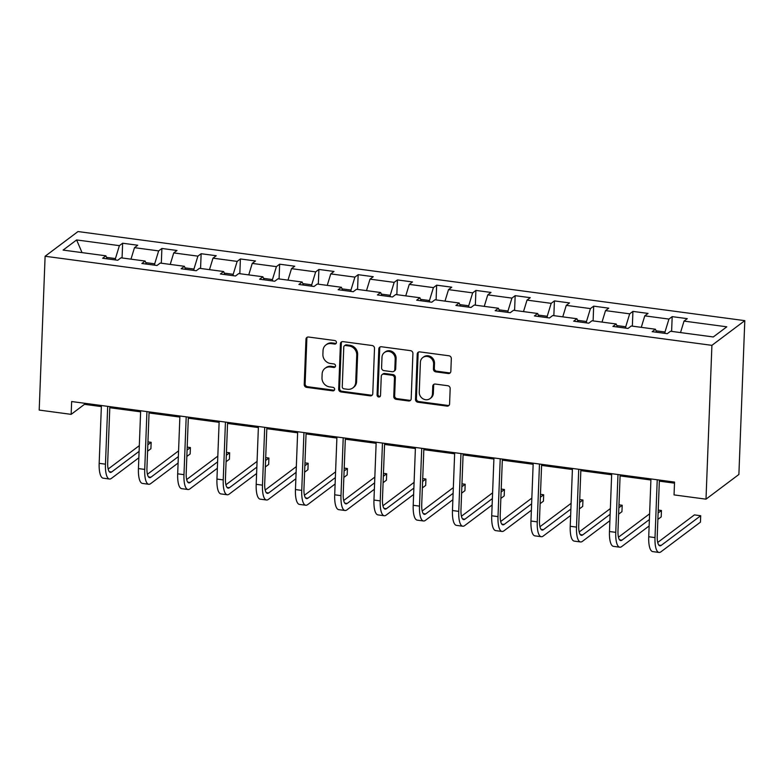 <?xml version="1.0" encoding="UTF-8"?>
<svg xmlns="http://www.w3.org/2000/svg" width="784" height="784" viewBox="0 0 784 784"><rect width="100%" height="100%" fill="white"/><g stroke="black" fill="none" stroke-linecap="round" stroke-linejoin="round"><path stroke-width="1.18" d="M336.444 342.52A1.833 1.666 -126.9 0 0 334.778 340.53L308.543 337.022A2.617 2.381 -126.9 0 0 305.976 339.207L304.231 384.503A2.617 2.381 -126.9 0 0 306.603 387.355L332.847 390.853A1.833 1.666 -126.9 0 0 334.641 389.325A1.833 1.666 -126.9 0 0 332.984 387.335L329.584 386.884A8.389 7.624 -126.9 0 1 321.989 377.77L322.136 373.997A8.389 7.624 -126.9 0 1 325.007 368.343A8.389 7.624 -126.9 0 1 330.348 367L333.749 367.451A1.833 1.666 -126.9 0 0 335.542 365.922A1.833 1.666 -126.9 0 0 333.886 363.933L330.485 363.482A8.389 7.624 -126.9 0 1 322.89 354.368L323.037 350.595A8.389 7.624 -126.9 0 1 325.899 344.94A8.389 7.624 -126.9 0 1 331.25 343.598L334.65 344.049A1.833 1.666 -126.9 0 0 336.444 342.52M448.272 373.527A2.617 2.381 -126.9 0 0 450.839 371.342L451.319 358.631A2.617 2.381 -126.9 0 0 448.948 355.779L419.803 351.889A2.617 2.381 -126.9 0 0 417.235 354.074L415.5 399.37A2.617 2.381 -126.9 0 0 417.872 402.221L447.017 406.112A2.617 2.381 -126.9 0 0 449.585 403.927L450.173 388.57A2.617 2.381 -126.9 0 0 447.801 385.728L435.326 384.062A2.617 2.381 -126.9 0 0 432.758 386.247L432.464 393.862A7.007 6.38 -126.9 0 1 430.073 398.586A7.007 6.38 -126.9 0 1 422.929 398.762A7.007 6.38 -126.9 0 1 419.254 392.098L420.4 362.277A7.007 6.38 -126.9 0 1 422.792 357.553A7.007 6.38 -126.9 0 1 429.946 357.377A7.007 6.38 -126.9 0 1 433.611 364.041L433.425 369.009A2.617 2.381 -126.9 0 0 435.796 371.861L448.272 373.527L449.154 372.861A2.617 2.381 -126.9 0 0 450.339 372.714M45.109 256.26L39.2 410.081L71.158 414.354L71.648 401.535L674.544 482.082L674.044 494.9L706.002 499.163L711.911 345.342L45.109 256.26L77.998 231.554L744.8 320.646L711.911 345.342M374.507 348.37A2.617 2.381 -126.9 0 0 372.135 345.519L342.99 341.628A2.617 2.381 -126.9 0 0 340.423 343.813L338.688 389.109A2.617 2.381 -126.9 0 0 341.06 391.951L370.205 395.851A2.617 2.381 -126.9 0 0 372.772 393.666L374.507 348.37M381.396 346.753L410.542 350.654A2.617 2.381 -126.9 0 1 412.913 353.496L411.179 398.791A2.617 2.381 -126.9 0 1 408.611 400.977L396.136 399.311A2.617 2.381 -126.9 0 1 393.764 396.469L394.47 378.094A2.617 2.381 -126.9 0 0 392.098 375.252L383.827 374.144A2.617 2.381 -126.9 0 0 381.259 376.33L380.524 395.459A1.833 1.666 -126.9 0 1 378.025 396.743A1.833 1.666 -126.9 0 1 377.065 394.999L378.829 348.949A2.617 2.381 -126.9 0 1 381.396 346.753M672.182 316.638L668.938 319.078L644.781 315.854L648.025 313.414L632.923 311.395L629.679 313.835L605.522 310.611L608.766 308.171L593.674 306.152L590.43 308.592L566.273 305.368L569.517 302.928L554.415 300.909L551.172 303.349L527.015 300.115L530.258 297.685L515.166 295.666L511.923 298.106L487.766 294.872L491.009 292.442L475.908 290.423L472.664 292.853L448.517 289.629L451.76 287.189L436.659 285.18L433.415 287.61L409.258 284.386L412.502 281.946L397.41 279.927L394.166 282.367L370.009 279.143L373.253 276.703L358.151 274.684L354.907 277.124L330.75 273.9L333.994 271.46L318.902 269.441L315.658 271.881L291.501 268.657L294.745 266.217L279.643 264.198L276.399 266.638L252.242 263.404L255.486 260.974L240.394 258.955L237.15 261.395L212.993 258.161L216.237 255.731L201.135 253.712L197.891 256.143L173.734 252.918L176.988 250.478L161.886 248.469L158.642 250.9L134.485 247.675L137.729 245.235L122.637 243.226L119.384 245.657L76.616 239.943L63.102 250.086L105.879 255.809L102.635 258.24L117.727 260.259L120.971 257.818L145.128 261.052L141.884 263.483L156.986 265.502L160.23 263.071L184.387 266.295L181.143 268.736L196.235 270.745L199.479 268.314L223.636 271.538L220.392 273.979L235.494 275.997L238.738 273.557L262.895 276.781L259.651 279.222L274.743 281.24L277.987 278.8L302.144 282.024L298.9 284.465L314.002 286.483L317.246 284.043L341.393 287.267L338.149 289.708L353.251 291.726L356.495 289.286L380.652 292.52L377.408 294.951L392.5 296.969L395.744 294.529L419.901 297.763L416.657 300.194L431.759 302.212L435.002 299.782L459.159 303.006L455.916 305.446L471.008 307.455L474.251 305.025L498.408 308.249L495.165 310.689L510.266 312.698L513.51 310.268L537.667 313.492L534.423 315.932L549.515 317.951L552.759 315.511L576.916 318.735L573.672 321.175L588.774 323.194L592.018 320.754L616.175 323.978L612.921 326.418L628.023 328.437L631.267 325.997L655.424 329.231L652.18 331.661L667.272 333.68L670.526 331.24L713.293 336.963L726.807 326.81L684.03 321.097L687.274 318.657L672.182 316.638L671.614 331.387M656.09 330.819L664.989 332.004L664.93 333.367M664.989 332.004L668.938 319.078M641.273 327.34L644.781 315.854M655.424 329.231L656.688 332.269M616.832 325.576L625.73 326.761L625.681 328.124M625.73 326.761L629.679 313.835M602.014 322.087L605.522 310.611M616.175 323.978L617.439 327.026M577.583 320.323L586.481 321.518L586.422 322.881M586.481 321.518L590.43 308.592M562.765 316.844L566.273 305.368M576.916 318.735L578.18 321.773M538.324 315.08L547.222 316.275L547.173 317.638M547.222 316.275L551.172 303.349M523.506 311.601L527.015 300.115M537.667 313.492L538.931 316.53M499.075 309.837L507.973 311.023L507.924 312.395M507.973 311.023L511.923 298.106M484.257 306.358L487.766 294.872M498.408 308.249L499.673 311.287M459.816 304.594L468.714 305.78L468.665 307.142M468.714 305.78L472.664 292.853M444.998 301.115L448.517 289.629M459.159 303.006L460.424 306.044M420.567 299.351L429.465 300.537L429.416 301.899M429.465 300.537L433.415 287.61M405.749 295.872L409.258 284.386M419.901 297.763L421.175 300.801M381.308 294.108L390.216 295.294L390.158 296.656M390.216 295.294L394.166 282.367M366.5 290.629L370.009 279.143M380.652 292.52L381.916 295.558M342.059 288.865L350.958 290.051L350.909 291.413M350.958 290.051L354.907 277.124M327.242 285.386L330.75 273.9M341.393 287.267L342.667 290.315M302.81 283.612L311.709 284.808L311.65 286.17M311.709 284.808L315.658 271.881M287.993 280.133L291.501 268.657M302.144 282.024L303.408 285.062M263.551 278.369L272.45 279.565L272.401 280.927M272.45 279.565L276.399 266.638M248.734 274.89L252.242 263.404M262.895 276.781L264.159 279.819M224.302 273.126L233.201 274.312L233.142 275.684M233.201 274.312L237.15 261.395M209.485 269.647L212.993 258.161M223.636 271.538L224.9 274.576M185.044 267.883L193.942 269.069L193.893 270.431M193.942 269.069L197.891 256.143M170.226 264.404L173.734 252.918M184.387 266.295L185.651 269.333M145.795 262.64L154.693 263.826L154.644 265.188M154.693 263.826L158.642 250.9M130.977 259.161L134.485 247.675M145.128 261.052L146.402 264.09M106.536 257.397L115.434 258.583L115.385 259.945M115.434 258.583L119.384 245.657M82.046 252.624L76.616 239.943M105.879 255.809L107.143 258.847M706.002 499.163L738.891 474.467L744.8 320.646M71.158 414.354L84.486 404.338L101.361 406.592M109.799 407.719L140.61 411.835M149.048 412.962L179.869 417.078M188.307 418.205L219.118 422.321M227.556 423.448L258.377 427.564M266.815 428.691L297.626 432.807M306.064 433.934L336.885 438.06M345.313 439.187L376.134 443.303M384.572 444.43L415.383 448.546M423.821 449.673L454.642 453.789M463.079 454.916L493.891 459.032M502.328 460.159L533.149 464.275M541.587 465.402L572.398 469.518M580.836 470.645L611.657 474.761M620.095 475.898L650.906 480.014M659.344 481.141L674.495 483.16M680.522 332.583L684.03 321.097M84.535 403.25L84.486 404.338M122.069 257.965L122.637 243.226M161.318 263.208L161.886 248.469M200.577 268.461L201.135 253.712M239.826 273.704L240.394 258.955M279.075 278.947L279.643 264.198M318.333 284.19L318.902 269.441M357.582 289.433L358.151 274.684M396.841 294.676L397.41 279.927M436.09 299.919L436.659 285.18M475.349 305.172L475.908 290.423M514.598 310.415L515.166 295.666M553.857 315.658L554.415 300.909M593.106 320.901L593.674 306.152M632.355 326.144L632.923 311.395M336.199 343.343A1.833 1.666 -126.9 0 1 335.532 343.382L332.142 342.931A8.389 7.624 -126.9 0 0 326.791 344.274L325.899 344.94M325.007 368.343L325.889 367.676A8.389 7.624 -126.9 0 1 331.24 366.334L334.641 366.785A1.833 1.666 -126.9 0 0 335.297 366.745M307.357 337.169A2.617 2.381 -126.9 0 0 306.858 338.541L305.123 383.837A2.617 2.381 -126.9 0 0 307.495 386.688L333.739 390.187A1.833 1.666 -126.9 0 0 334.396 390.148M341.814 341.775A2.617 2.381 -126.9 0 0 341.314 343.147L339.58 388.443A2.617 2.381 -126.9 0 0 341.951 391.285L371.097 395.185A2.617 2.381 -126.9 0 0 372.273 395.038M345.577 345.509A1.833 1.666 -126.9 0 0 343.774 347.047L342.255 386.806A1.833 1.666 -126.9 0 0 343.911 388.795L347.498 389.276A8.389 7.624 -126.9 0 0 352.839 387.923A8.389 7.624 -126.9 0 0 355.711 382.278L356.749 355.103A8.389 7.624 -126.9 0 0 349.154 345.989L345.577 345.509L346.459 344.842A1.833 1.666 -126.9 0 0 345.293 345.136L344.401 345.803M352.839 387.923L353.731 387.257A8.389 7.624 -126.9 0 0 356.593 381.612L355.711 382.278M346.459 344.842L350.046 345.323A8.389 7.624 -126.9 0 1 357.641 354.437L356.593 381.612M382.151 374.566L383.043 373.899A2.617 2.381 -126.9 0 1 384.709 373.478L392.99 374.585A2.617 2.381 -126.9 0 1 395.361 377.427L394.656 395.802A2.617 2.381 -126.9 0 0 397.027 398.644L409.503 400.31A2.617 2.381 -126.9 0 0 410.679 400.163M380.22 346.9A2.617 2.381 -126.9 0 0 379.721 348.272L377.957 394.323A1.833 1.666 -126.9 0 0 380.279 396.273M395.205 359.033A7.007 6.38 -126.9 0 0 391.53 352.369A7.007 6.38 -126.9 0 0 384.385 352.545A7.007 6.38 -126.9 0 0 381.984 357.269L381.583 367.774A2.617 2.381 -126.9 0 0 383.954 370.626L392.235 371.724A2.617 2.381 -126.9 0 0 394.803 369.538L395.205 359.033L396.096 358.366A7.007 6.38 -126.9 0 0 392.421 351.702A7.007 6.38 -126.9 0 0 385.277 351.879L384.385 352.545M393.901 371.312L394.793 370.636A2.617 2.381 -126.9 0 0 395.685 368.872L394.803 369.538M396.096 358.366L395.685 368.872M422.792 357.553L423.683 356.887A7.007 6.38 -126.9 0 1 430.828 356.71A7.007 6.38 -126.9 0 1 434.503 363.374L434.316 368.343A2.617 2.381 -126.9 0 0 436.688 371.185L449.154 372.861M430.073 398.586L430.965 397.919A7.007 6.38 -126.9 0 0 433.356 393.196L432.464 393.862M434.14 384.209A2.617 2.381 -126.9 0 0 433.65 385.581L433.356 393.196M418.627 352.036A2.617 2.381 -126.9 0 0 418.127 353.408L416.392 398.703A2.617 2.381 -126.9 0 0 418.764 401.545L447.909 405.446A2.617 2.381 -126.9 0 0 449.085 405.299M138.846 457.778L111.397 478.397A20.031 6.213 -82.4 0 1 109.486 479.024L103.194 478.181A20.031 6.213 -82.4 0 1 99.176 463.334L101.401 405.504M109.486 479.024A20.031 6.213 -82.4 0 1 105.468 464.177L107.692 406.347M109.838 406.631L107.692 462.511A13.348 4.145 97.6 0 0 110.368 472.409A13.348 4.145 97.6 0 0 111.642 471.988L139.091 451.368M147.823 444.812L151.155 442.313L147.941 441.882M108.163 469.038L139.317 445.645M151.155 442.313L150.91 448.722L147.578 451.221M178.105 463.021L150.655 483.64A20.031 6.213 -82.4 0 1 148.735 484.267L142.443 483.424A20.031 6.213 -82.4 0 1 138.435 468.577L140.659 410.747M148.735 484.267A20.031 6.213 -82.4 0 1 144.726 469.42L146.941 411.59M149.097 411.874L146.951 467.754A13.348 4.145 97.6 0 0 149.626 477.652A13.348 4.145 97.6 0 0 150.9 477.231L178.35 456.611M187.082 450.055L190.404 447.556L187.19 447.125M147.412 474.281L178.566 450.888M190.404 447.556L190.159 453.965L186.837 456.464M217.354 468.273L189.904 488.883A20.031 6.213 -82.4 0 1 187.993 489.51L181.702 488.667A20.031 6.213 -82.4 0 1 177.684 473.83L179.908 415.99M187.993 489.51A20.031 6.213 -82.4 0 1 183.975 474.663L186.2 416.833M188.346 417.117L186.2 472.997A13.348 4.145 97.6 0 0 188.875 482.895A13.348 4.145 97.6 0 0 190.149 482.474L217.599 461.864M226.331 455.298L229.663 452.799L226.449 452.368M186.67 479.524L217.825 456.131M229.663 452.799L229.418 459.208L226.086 461.707M256.613 473.516L229.163 494.136A20.031 6.213 -82.4 0 1 227.242 494.753L220.951 493.91A20.031 6.213 -82.4 0 1 216.943 479.073L219.157 421.243M227.242 494.753A20.031 6.213 -82.4 0 1 223.234 479.906L225.449 422.076M227.595 422.37L225.449 478.24A13.348 4.145 97.6 0 0 228.124 488.138A13.348 4.145 97.6 0 0 229.408 487.726L256.858 467.107M265.59 460.541L268.912 458.042L265.698 457.621M225.919 484.777L257.074 461.374M268.912 458.042L268.667 464.451L265.345 466.95M295.862 478.759L268.412 499.379A20.031 6.213 -82.4 0 1 266.501 499.996L260.21 499.163A20.031 6.213 -82.4 0 1 256.192 484.316L258.416 426.486M266.501 499.996A20.031 6.213 -82.4 0 1 262.483 485.159L264.708 427.319M266.854 427.613L264.708 483.483A13.348 4.145 97.6 0 0 267.383 493.381A13.348 4.145 97.6 0 0 268.657 492.969L296.107 472.35M304.839 465.794L308.171 463.295L304.956 462.864M265.178 490.02L296.332 466.617M308.171 463.295L307.926 469.704L304.594 472.203M335.111 484.002L307.661 504.622A20.031 6.213 -82.4 0 1 305.75 505.239L299.459 504.406A20.031 6.213 -82.4 0 1 295.45 489.559L297.665 431.729M305.75 505.239A20.031 6.213 -82.4 0 1 301.742 490.402L303.957 432.572M306.103 432.856L303.957 488.726A13.348 4.145 97.6 0 0 306.632 498.624A13.348 4.145 97.6 0 0 307.916 498.212L335.366 477.593M344.098 471.037L347.42 468.538L344.205 468.107M304.427 495.263L335.581 471.86M347.42 468.538L347.175 474.947L343.853 477.446M374.37 489.245L346.92 509.865A20.031 6.213 -82.4 0 1 345.009 510.492L338.717 509.649A20.031 6.213 -82.4 0 1 334.699 494.802L336.924 436.972M345.009 510.492A20.031 6.213 -82.4 0 1 340.991 495.645L343.216 437.815M345.362 438.099L343.216 493.979A13.348 4.145 97.6 0 0 345.891 503.867A13.348 4.145 97.6 0 0 347.165 503.455L374.615 482.836M383.347 476.28L386.679 473.781L383.464 473.35M343.686 500.506L374.83 477.103M386.679 473.781L386.424 480.19L383.102 482.689M413.619 494.488L386.169 515.108A20.031 6.213 -82.4 0 1 384.258 515.735L377.966 514.892A20.031 6.213 -82.4 0 1 373.958 500.045L376.173 442.215M384.258 515.735A20.031 6.213 -82.4 0 1 380.24 500.888L382.465 443.058M384.611 443.342L382.465 499.222A13.348 4.145 97.6 0 0 385.14 509.12A13.348 4.145 97.6 0 0 386.414 508.698L413.864 488.079M422.605 481.523L425.928 479.024L422.713 478.593M382.935 505.749L414.089 482.356M425.928 479.024L425.683 485.433L422.351 487.932M452.878 499.731L425.428 520.351A20.031 6.213 -82.4 0 1 423.507 520.978L417.225 520.135A20.031 6.213 -82.4 0 1 413.207 505.288L415.432 447.458M423.507 520.978A20.031 6.213 -82.4 0 1 419.499 506.131L421.723 448.301M423.87 448.585L421.723 504.465A13.348 4.145 97.6 0 0 424.399 514.363A13.348 4.145 97.6 0 0 425.673 513.941L453.123 493.322M461.854 486.766L465.177 484.267L461.962 483.836M422.184 510.992L453.338 487.599M465.177 484.267L464.932 490.676L461.609 493.175M492.127 504.984L464.677 525.594A20.031 6.213 -82.4 0 1 462.766 526.221L456.474 525.378A20.031 6.213 -82.4 0 1 452.456 510.531L454.681 452.701M462.766 526.221A20.031 6.213 -82.4 0 1 458.748 511.374L460.972 453.544M463.119 453.828L460.972 509.708A13.348 4.145 97.6 0 0 463.648 519.606A13.348 4.145 97.6 0 0 464.922 519.184L492.372 498.575M501.103 492.009L504.435 489.51L501.221 489.079M461.443 516.235L492.597 492.842M504.435 489.51L504.19 495.919L500.858 498.418M531.385 510.227L503.936 530.837A20.031 6.213 -82.4 0 1 502.015 531.464L495.723 530.621A20.031 6.213 -82.4 0 1 491.715 515.784L493.94 457.954M502.015 531.464A20.031 6.213 -82.4 0 1 498.007 516.617L500.221 458.787M502.368 459.081L500.221 514.951A13.348 4.145 97.6 0 0 502.907 524.849A13.348 4.145 97.6 0 0 504.181 524.427L531.63 503.818M540.362 497.252L543.684 494.753L540.47 494.332M500.692 521.487L531.846 498.085M543.684 494.753L543.439 501.162L540.117 503.661M570.634 515.47L543.185 536.089A20.031 6.213 -82.4 0 1 541.274 536.707L534.982 535.874A20.031 6.213 -82.4 0 1 530.964 521.027L533.189 463.197M541.274 536.707A20.031 6.213 -82.4 0 1 537.256 521.87L539.48 464.03M541.626 464.324L539.48 520.194A13.348 4.145 97.6 0 0 542.156 530.092A13.348 4.145 97.6 0 0 543.43 529.68L570.879 509.061M579.611 502.505L582.943 500.006L579.729 499.575M539.951 526.73L571.105 503.328M582.943 500.006L582.698 506.415L579.366 508.914M609.883 520.713L582.434 541.332A20.031 6.213 -82.4 0 1 580.523 541.95L574.231 541.117A20.031 6.213 -82.4 0 1 570.223 526.27L572.438 468.44M580.523 541.95A20.031 6.213 -82.4 0 1 576.514 527.113L578.729 469.283M580.875 469.567L578.729 525.437A13.348 4.145 97.6 0 0 581.405 535.335A13.348 4.145 97.6 0 0 582.688 534.923L610.138 514.304M618.87 507.748L622.192 505.249L618.978 504.818M579.2 531.973L610.354 508.571M622.192 505.249L621.947 511.658L618.625 514.157M649.142 525.956L621.692 546.575A20.031 6.213 -82.4 0 1 619.781 547.203L613.49 546.36A20.031 6.213 -82.4 0 1 609.472 531.513L611.696 473.683M619.781 547.203A20.031 6.213 -82.4 0 1 615.763 532.356L617.988 474.526M620.134 474.81L617.988 530.68A13.348 4.145 97.6 0 0 620.663 540.578A13.348 4.145 97.6 0 0 621.937 540.166L649.387 519.547M658.119 512.991L661.451 510.492L658.237 510.061M618.458 537.216L649.613 513.814M661.451 510.492L661.206 516.901L657.874 519.4M659.383 480.053L657.237 535.933A13.348 4.145 97.6 0 0 659.912 545.821A13.348 4.145 97.6 0 0 661.186 545.409L700.7 515.735L700.455 522.144L660.941 551.818A20.031 6.213 -82.4 0 1 659.03 552.446L652.739 551.603A20.031 6.213 -82.4 0 1 648.731 536.756L650.945 478.926M659.03 552.446A20.031 6.213 -82.4 0 1 655.012 537.599L657.237 479.769M700.7 515.735L694.408 514.892L657.707 542.459M332.142 342.931L331.25 343.598M334.641 366.785L333.749 367.451M331.24 366.334L330.348 367M333.739 390.187L332.847 390.853M307.495 386.688L306.603 387.355M305.123 383.837L304.231 384.503M306.858 338.541L305.976 339.207M335.532 343.382L334.65 344.049M371.097 395.185L370.205 395.851M341.951 391.285L341.06 391.951M339.58 388.443L338.688 389.109M341.314 343.147L340.423 343.813M357.641 354.437L356.749 355.103M350.046 345.323L349.154 345.989M409.503 400.31L408.611 400.977M397.027 398.644L396.136 399.311M394.656 395.802L393.764 396.469M395.361 377.427L394.47 378.094M392.99 374.585L392.098 375.252M384.709 373.478L383.827 374.144M377.957 394.323L377.065 394.999M379.721 348.272L378.829 348.949M436.688 371.185L435.796 371.861M434.316 368.343L433.425 369.009M434.503 363.374L433.611 364.041M433.65 385.581L432.758 386.247M447.909 405.446L447.017 406.112M418.764 401.545L417.872 402.221M416.392 398.703L415.5 399.37M418.127 353.408L417.235 354.074M99.176 463.334L105.468 464.177M109.25 471.664L111.642 471.988M138.435 468.577L144.726 469.42M148.499 476.917L150.9 477.231M177.684 473.83L183.975 474.663M187.758 482.16L190.149 482.474M216.943 479.073L223.234 479.906M227.007 487.403L229.408 487.726M256.192 484.316L262.483 485.159M266.256 492.646L268.657 492.969M295.45 489.559L301.742 490.402M305.515 497.889L307.916 498.212M334.699 494.802L340.991 495.645M344.764 503.132L347.165 503.455M373.958 500.045L380.24 500.888M384.023 508.375L386.414 508.698M413.207 505.288L419.499 506.131M423.272 513.628L425.673 513.941M452.456 510.531L458.748 511.374M462.531 518.871L464.922 519.184M491.715 515.784L498.007 516.617M501.78 524.114L504.181 524.427M530.964 521.027L537.256 521.87M541.038 529.357L543.43 529.68M570.223 526.27L576.514 527.113M580.287 534.6L582.688 534.923M609.472 531.513L615.763 532.356M619.536 539.843L621.937 540.166M648.731 536.756L655.012 537.599M658.795 545.086L661.186 545.409"/></g></svg>
